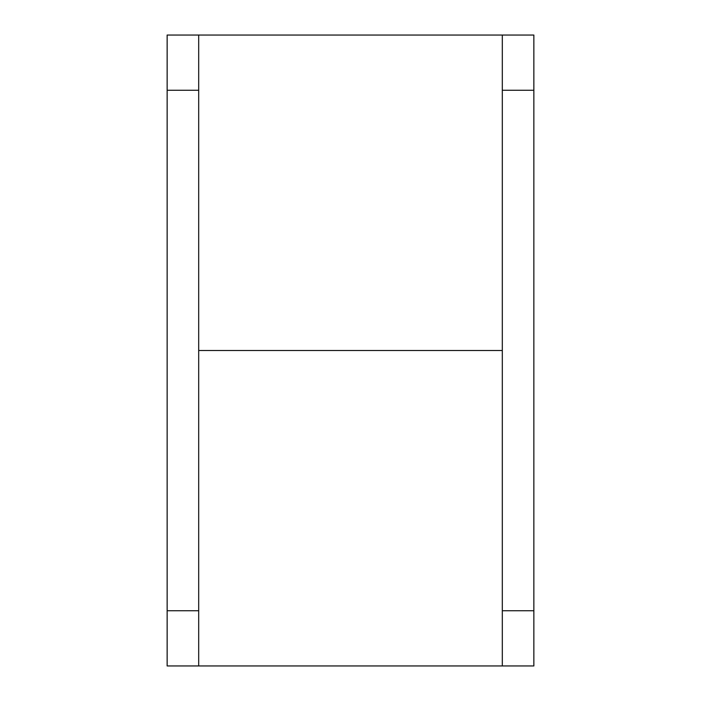 <?xml version="1.0" encoding="UTF-8"?>
<svg xmlns="http://www.w3.org/2000/svg" width="701" height="701" viewBox="0 0 701 701"><rect width="100%" height="100%" fill="white"/><g stroke="black" fill="none" stroke-linecap="round" stroke-linejoin="round"><path stroke-width="1.05" d="M502.31 610.746L533.855 610.746L533.855 665.95L502.31 665.95L502.31 90.254L533.855 90.254L533.855 610.746L502.31 610.746L502.31 665.95L533.855 665.95L533.855 35.05L533.855 90.254L502.31 90.254L502.31 610.746M502.31 35.05L502.31 90.254L502.31 35.05L533.855 35.05L167.145 35.05L167.145 665.95L198.69 665.95L198.69 350.5L198.69 665.95L167.145 665.95L167.145 610.746L198.69 610.746L167.145 610.746L167.145 35.05L198.69 35.05L198.69 90.254L167.145 90.254L198.69 90.254L198.69 350.5L198.69 35.05M502.31 350.5L198.69 350.5L502.31 350.5M502.31 665.95L198.69 665.95"/></g></svg>
